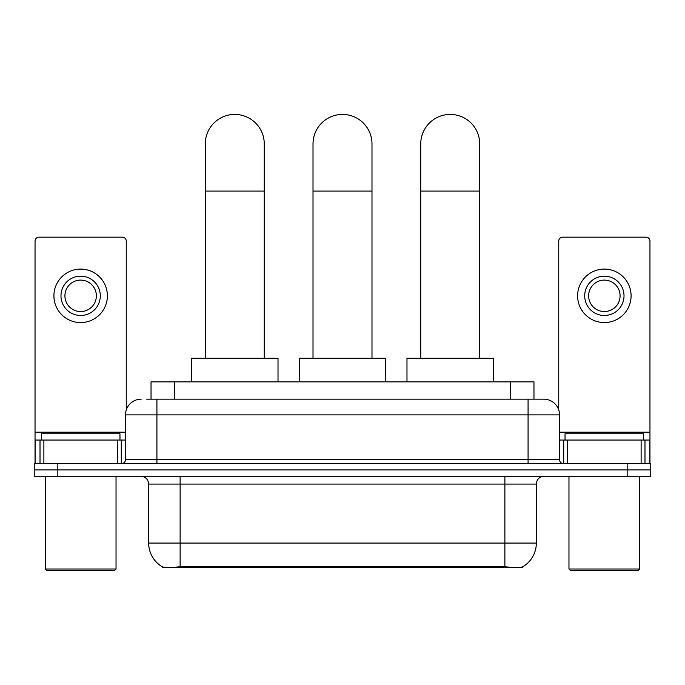 <?xml version="1.0" encoding="UTF-8"?>
<svg xmlns="http://www.w3.org/2000/svg" width="685" height="685" viewBox="0 0 685 685"><rect width="100%" height="100%" fill="white"/><g stroke="black" fill="none" stroke-linecap="round" stroke-linejoin="round"><path stroke-width="1.03" d="M151.034 399.158L151.034 381.853L533.966 381.853L533.966 399.158M522.578 566.88L522.578 567.437L162.422 567.437L162.422 566.88M148.662 543.059L180.121 543.059L180.121 484.081L148.662 484.081L148.662 543.059A27.52 27.52 0 0 0 162.268 566.803C164.306 567.591 170.257 567.591 180.121 566.803L504.879 566.803C514.735 567.591 520.686 567.591 522.732 566.803A27.52 27.52 0 0 0 536.338 543.059L536.338 484.081A7.86 7.86 0 0 1 544.198 476.221M57.84 463.634L650.75 463.634L650.75 469.927L34.25 469.927L34.25 476.221L57.84 476.221L57.84 469.927L34.25 469.927L34.25 463.634L57.84 463.634L57.84 469.927L650.75 469.927L650.75 476.221L57.84 476.221M147.061 399.158L538.299 399.158M146.701 399.158L156.925 399.158L156.925 414.887L125.466 414.887L125.466 459.703A3.93 3.93 0 0 1 121.536 463.634M141.196 399.158A15.729 15.729 0 0 0 125.466 414.887M543.804 399.158A15.729 15.729 0 0 1 559.534 414.887L528.075 414.887L528.075 399.158L543.565 399.158M559.534 414.887L559.534 459.703C559.765 462.092 561.075 463.403 563.464 463.634M650.75 463.634L650.75 469.927M117.409 463.634L117.409 440.044L43.883 440.044L43.883 463.634M126.254 409.972L126.254 241.103A3.93 3.93 0 0 0 122.324 237.164L38.968 237.164A3.93 3.93 0 0 0 35.038 241.103L35.038 440.044L43.883 440.044M117.409 440.044L125.466 440.044M35.038 463.634L35.038 440.044M80.642 276.175A19.66 19.66 0 0 0 60.982 295.826A19.66 19.66 0 0 0 80.642 315.485A19.66 19.66 0 0 0 100.301 295.826A19.66 19.66 0 0 0 80.642 276.175M80.642 280.105A15.729 15.729 0 0 0 64.921 295.826A15.729 15.729 0 0 0 80.642 311.555A15.729 15.729 0 0 0 96.371 295.826A15.729 15.729 0 0 0 80.642 280.105M80.642 322.567A26.732 26.732 0 0 0 107.382 295.826A26.732 26.732 0 0 0 80.642 269.094A26.732 26.732 0 0 0 53.91 295.826A26.732 26.732 0 0 0 80.642 322.567M114.455 570.579L46.828 570.579L45.261 569.012L116.03 569.012L114.455 570.579M45.261 476.221L45.261 569.012M116.03 476.221L116.03 569.012M119.961 440.044L119.961 433.759L41.331 433.759L41.331 440.044M205.277 358.264L205.277 143.91A29.489 29.489 0 0 1 234.767 114.421A29.489 29.489 0 0 1 264.256 143.91A29.489 29.489 0 0 0 234.767 114.421M264.256 358.264L264.256 143.91M278.016 381.853L278.016 358.264L191.517 358.264L191.517 381.853M313.011 358.264L313.011 143.91A29.489 29.489 0 0 1 342.5 114.421A29.489 29.489 0 0 1 371.989 143.91A29.489 29.489 0 0 0 342.5 114.421M371.989 358.264L371.989 143.91M385.749 381.853L385.749 358.264L299.251 358.264L299.251 381.853M420.744 358.264L420.744 143.91A29.489 29.489 0 0 1 450.233 114.421A29.489 29.489 0 0 1 479.723 143.91A29.489 29.489 0 0 0 450.233 114.421M479.723 358.264L479.723 143.91M493.483 381.853L493.483 358.264L406.984 358.264L406.984 381.853M641.117 463.634L641.117 440.044L567.591 440.044L567.591 463.634M649.962 463.634L649.962 440.044L649.962 463.634M641.117 440.044L649.962 440.044L649.962 241.103A3.93 3.93 0 0 0 646.032 237.164L562.676 237.164A3.93 3.93 0 0 0 558.746 241.103L558.746 409.972M559.534 440.044L567.591 440.044M604.358 276.175A19.66 19.66 0 0 0 584.699 295.826A19.66 19.66 0 0 0 604.358 315.485A19.66 19.66 0 0 0 624.018 295.826A19.66 19.66 0 0 0 604.358 276.175M604.358 280.105A15.729 15.729 0 0 0 588.629 295.826A15.729 15.729 0 0 0 604.358 311.555A15.729 15.729 0 0 0 620.079 295.826A15.729 15.729 0 0 0 604.358 280.105M604.358 322.567A26.732 26.732 0 0 0 631.09 295.826A26.732 26.732 0 0 0 604.358 269.094A26.732 26.732 0 0 0 577.618 295.826A26.732 26.732 0 0 0 604.358 322.567M638.172 570.579L570.545 570.579L568.97 569.012L639.739 569.012L638.172 570.579M568.97 476.221L568.97 569.012M639.739 476.221L639.739 569.012M643.669 440.044L643.669 433.759L565.039 433.759L565.039 440.044M501.343 567.437L501.343 566.666M183.657 567.437L183.657 566.666M174.624 399.158L174.624 381.853M510.376 399.158L510.376 381.853M504.879 476.221L504.879 484.081L180.121 484.081L180.121 476.221M536.338 484.081L504.879 484.081L504.879 543.059L536.338 543.059M504.879 566.803L504.879 543.059L180.121 543.059L180.121 566.803M627.16 476.221L627.16 463.634M156.925 463.634L156.925 459.703L559.534 459.703M125.466 459.703L156.925 459.703L156.925 414.887L528.075 414.887L528.075 463.634M125.466 432.184L35.038 432.184M121.279 440.044L121.279 463.634M35.098 440.044L35.098 463.634M40.013 463.634L40.013 440.044M205.277 191.089L264.256 191.089M313.011 191.089L371.989 191.089M420.744 191.089L479.723 191.089M649.962 432.184L559.534 432.184M649.902 463.634L649.902 440.044M644.987 440.044L644.987 463.634M563.721 463.634L563.721 440.044M148.662 484.081C148.2 479.303 145.58 476.683 140.802 476.221"/></g></svg>
